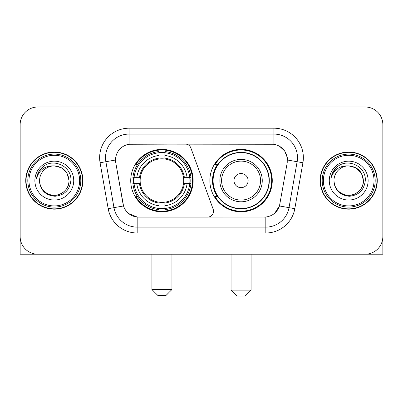<?xml version="1.0" encoding="UTF-8"?>
<svg xmlns="http://www.w3.org/2000/svg" width="403" height="403" viewBox="0 0 403 403"><rect width="100%" height="100%" fill="white"/><g stroke="black" fill="none" stroke-linecap="round" stroke-linejoin="round"><path stroke-width="0.6" d="M129.076 128.194L129.076 144.269L185.345 144.093A5.889 5.889 0 0 1 190.876 147.966L213.162 209.202A5.889 5.889 0 0 1 207.631 217.101L138.703 217.101A15.898 15.898 0 0 1 123.046 203.968L115.777 162.752L123.535 205.968L113.984 207.651L105.883 161.724A23.55 23.55 0 0 1 129.076 134.083L273.924 134.083A23.55 23.55 0 0 1 297.117 161.724L289.016 207.651A23.55 23.55 0 0 1 265.824 227.111L137.176 227.111A23.55 23.55 0 0 1 113.984 207.651L108.185 208.673L100.085 162.747A29.439 29.439 0 0 1 129.076 128.194L273.924 128.194L273.924 144.269C281.299 145.805 285.752 150.259 287.289 157.633L287.223 162.752L279.465 205.968C277.143 212.371 272.594 216.058 265.824 217.031L138.703 217.101M130.728 180.599A31.207 31.207 0 0 0 161.93 211.802A31.207 31.207 0 0 0 193.138 180.599A31.207 31.207 0 0 0 161.93 149.392A31.207 31.207 0 0 0 130.728 180.599M273.924 144.269L131.433 144.093A15.898 15.898 0 0 0 115.777 162.752L115.535 160.021L105.883 161.724A23.55 23.55 0 0 1 105.526 157.633M133.529 183.541A28.558 28.558 0 0 1 133.529 177.652M217.343 196.493A28.558 28.558 0 0 1 217.343 164.701M272.272 180.599A31.207 31.207 0 0 1 241.07 211.802A31.207 31.207 0 0 1 209.862 180.599A31.207 31.207 0 0 1 241.07 149.392A31.207 31.207 0 0 1 272.272 180.599M25.742 180.599A28.558 28.558 0 0 0 54.299 209.152A28.558 28.558 0 0 0 82.857 180.599A28.558 28.558 0 0 0 54.299 152.042A28.558 28.558 0 0 0 25.742 180.599M320.143 180.599A28.558 28.558 0 0 0 348.701 209.152A28.558 28.558 0 0 0 377.258 180.599A28.558 28.558 0 0 0 348.701 152.042A28.558 28.558 0 0 0 320.143 180.599M115.535 159.991L115.711 157.633M273.924 128.194A29.439 29.439 0 0 1 302.915 162.747L294.815 208.673A29.439 29.439 0 0 1 265.824 232.999L137.176 232.999L137.176 217.031L128.688 213.555M279.521 146.224L284.714 151.054L287.289 157.633L287.465 160.021L302.915 162.747M265.824 232.999L265.824 217.031L264.297 217.101M297.117 161.724L289.016 207.651L279.465 205.968L274.72 213.212M279.954 203.968L279.858 204.467M123.142 204.467L123.046 203.968M382.85 124.663A17.661 17.661 0 0 0 365.189 106.997L37.811 106.997A17.661 17.661 0 0 0 20.15 124.663L20.15 236.536A17.661 17.661 0 0 0 37.811 254.197L365.189 254.197A17.661 17.661 0 0 0 382.85 236.536L382.85 124.663L382.85 254.197L314.552 254.197M20.15 124.663L20.15 254.197L88.448 254.197M365.189 106.997L37.811 106.997M37.811 254.197L365.189 254.197M79.618 180.599A25.318 25.318 0 0 0 54.299 155.281A25.318 25.318 0 0 0 28.981 180.599A25.318 25.318 0 0 0 54.299 205.918A25.318 25.318 0 0 0 79.618 180.599M80.796 180.599A26.497 26.497 0 0 0 54.299 154.102A26.497 26.497 0 0 0 27.802 180.599A26.497 26.497 0 0 0 54.299 207.092A26.497 26.497 0 0 0 80.796 180.599M82.565 180.599A28.26 28.26 0 0 0 54.299 152.334A28.26 28.26 0 0 0 26.039 180.599A28.26 28.26 0 0 0 54.299 208.86A28.26 28.26 0 0 0 82.565 180.599M69.019 180.599C68.147 171.658 63.241 166.751 54.299 165.88L61.659 167.85L67.049 173.24L69.019 180.599L67.049 173.24L61.659 167.85L54.299 165.88L61.659 167.85L67.049 173.24L69.019 180.599L67.049 173.24L61.659 167.85L54.299 165.88L61.659 167.85L67.049 173.24L69.019 180.599C69.523 191.48 56.113 199.223 46.939 193.344C42.234 190.397 39.781 186.151 39.58 180.599C40.285 190.196 45.438 195.415 55.045 196.261C64.475 195.243 69.754 190.02 70.878 180.599C71.971 166.58 53.599 157.664 43.015 166.696C39.323 169.784 37.157 173.703 36.522 178.453C39.298 169.688 45.227 165.497 54.299 165.88L61.659 167.85L67.049 173.24L69.019 180.599C69.523 191.48 56.113 199.223 46.939 193.344C42.234 190.397 39.781 186.151 39.58 180.599C39.081 191.48 52.486 199.223 61.659 193.344C66.369 190.397 68.822 186.151 69.019 180.599C68.822 186.151 66.369 190.397 61.659 193.344C52.486 199.223 39.081 191.48 39.58 180.599C39.781 186.151 42.234 190.397 46.939 193.344C56.113 199.223 69.523 191.48 69.019 180.599C69.523 191.48 56.113 199.223 46.939 193.344C42.234 190.397 39.781 186.151 39.58 180.599C39.781 186.151 42.234 190.397 46.939 193.344C56.113 199.223 69.523 191.48 69.019 180.599C68.822 186.151 66.369 190.397 61.659 193.344C52.486 199.223 39.081 191.48 39.58 180.599C39.081 191.48 52.486 199.223 61.659 193.344C66.369 190.397 68.822 186.151 69.019 180.599C68.822 186.151 66.369 190.397 61.659 193.344C52.486 199.223 39.081 191.48 39.58 180.599C39.781 186.151 42.234 190.397 46.939 193.344C56.113 199.223 69.523 191.48 69.019 180.599C68.822 186.151 66.369 190.397 61.659 193.344C52.486 199.223 39.081 191.48 39.58 180.599C39.781 186.151 42.234 190.397 46.939 193.344C56.113 199.223 69.523 191.48 69.019 180.599C69.523 191.48 56.113 199.223 46.939 193.344C42.234 190.397 39.781 186.151 39.58 180.599A14.72 14.72 0 0 1 54.299 165.88L61.659 167.85L67.049 173.24L69.019 180.599C69.608 192.024 54.919 199.611 45.952 192.725M34.87 180.599A19.43 19.43 0 0 0 54.299 200.029A19.43 19.43 0 0 0 73.729 180.599A19.43 19.43 0 0 0 54.299 161.17A19.43 19.43 0 0 0 34.87 180.599M43.01 166.701L38.668 171.864M38.401 172.363L38.789 171.653L38.401 172.363M166.056 295.414L157.81 295.414L151.921 289.525L171.94 289.525L166.056 295.414M164.877 208.472L164.877 209.656A29.202 29.202 0 0 0 190.987 183.541L189.803 183.541A28.029 28.029 0 0 1 164.877 208.472L164.877 205.747A25.318 25.318 0 0 0 187.078 183.541L183.516 183.541A21.787 21.787 0 0 0 164.877 159.014L164.877 152.727A28.029 28.029 0 0 1 189.803 177.652L190.987 177.652A29.202 29.202 0 0 0 164.877 151.543L164.877 152.727M134.063 183.541L132.879 183.541A29.202 29.202 0 0 0 158.989 209.656L158.989 208.472A28.029 28.029 0 0 1 134.063 183.541L136.788 183.541A25.318 25.318 0 0 0 158.989 205.747L158.989 202.185A21.787 21.787 0 0 0 183.516 183.541L184.388 183.541A22.649 22.649 0 0 1 164.877 203.052L164.877 205.747M158.989 152.727L158.989 151.543A29.202 29.202 0 0 0 132.879 177.652L134.063 177.652A28.029 28.029 0 0 1 158.989 152.727L158.989 155.452A25.318 25.318 0 0 0 136.788 177.652L140.345 177.652A21.787 21.787 0 0 0 158.989 202.185L158.989 203.052A22.649 22.649 0 0 1 139.478 183.541L136.788 183.541M134.118 183.541A27.968 27.968 0 0 1 134.118 177.652M164.877 152.787A27.968 27.968 0 0 0 158.989 152.787M189.748 177.652A27.968 27.968 0 0 1 189.748 183.541M189.803 177.652L187.078 177.652A25.318 25.318 0 0 0 164.877 155.452M187.078 183.541L189.803 183.541M158.989 205.747L158.989 208.472M183.516 177.652L187.078 177.652M164.877 202.22L164.877 203.052M158.989 202.185A21.787 21.787 0 0 1 140.345 183.541L139.478 183.541M164.877 208.411A27.968 27.968 0 0 1 158.989 208.411M136.788 177.652L134.063 177.652M158.989 158.973L158.989 155.452M164.877 159.014A21.787 21.787 0 0 0 140.345 177.652L139.478 177.652A22.649 22.649 0 0 1 158.989 158.142M164.877 158.973L164.877 158.142A22.649 22.649 0 0 1 184.388 177.652M137.433 164.701L135.766 164.701A30.618 30.618 0 0 1 192.548 180.599A30.618 30.618 0 0 1 135.766 196.493L137.433 196.493M245.19 296.004L236.944 296.004L231.06 290.115L251.079 290.115L245.19 296.004M248.132 180.599A7.068 7.068 0 0 0 241.07 173.532A7.068 7.068 0 0 0 234.002 180.599A7.068 7.068 0 0 0 241.07 187.662A7.068 7.068 0 0 0 248.132 180.599M262.262 180.599A21.198 21.198 0 0 0 241.07 159.402A21.198 21.198 0 0 0 219.872 180.599A21.198 21.198 0 0 0 241.07 201.792A21.198 21.198 0 0 0 262.262 180.599A21.198 21.198 0 0 1 241.07 201.792A21.198 21.198 0 0 1 219.872 180.599M269.033 180.599A27.968 27.968 0 0 0 241.07 152.631A27.968 27.968 0 0 0 213.101 180.599A27.968 27.968 0 0 0 241.07 208.568A27.968 27.968 0 0 0 269.033 180.599M271.682 180.599A30.618 30.618 0 0 1 214.9 196.493L217.736 196.493A28.23 28.23 0 0 0 259.744 201.767A28.23 28.23 0 0 0 259.744 159.427A28.23 28.23 0 0 0 217.736 164.701L214.9 164.701A30.618 30.618 0 0 1 271.682 180.599M374.019 180.599A25.318 25.318 0 0 0 348.701 155.281A25.318 25.318 0 0 0 323.382 180.599A25.318 25.318 0 0 0 348.701 205.918A25.318 25.318 0 0 0 374.019 180.599M375.198 180.599A26.497 26.497 0 0 0 348.701 154.102A26.497 26.497 0 0 0 322.204 180.599A26.497 26.497 0 0 0 348.701 207.092A26.497 26.497 0 0 0 375.198 180.599M376.961 180.599A28.26 28.26 0 0 0 348.701 152.334A28.26 28.26 0 0 0 320.435 180.599A28.26 28.26 0 0 0 348.701 208.86A28.26 28.26 0 0 0 376.961 180.599M333.981 180.599A14.72 14.72 0 0 1 348.701 165.88C357.637 166.751 362.544 171.658 363.42 180.599L361.446 173.24L356.061 167.85L348.701 165.88L356.061 167.85L361.446 173.24L363.42 180.599L361.446 173.24L356.061 167.85L348.701 165.88L356.061 167.85L361.446 173.24L363.42 180.599L361.446 173.24L356.061 167.85L348.701 165.88L356.061 167.85L361.446 173.24L363.42 180.599L361.446 173.24L356.061 167.85L348.701 165.88L356.061 167.85L361.446 173.24L363.42 180.599C363.919 191.48 350.514 199.223 341.341 193.344C336.631 190.397 334.178 186.151 333.981 180.599C334.686 190.196 339.84 195.415 349.446 196.261C358.877 195.243 364.151 190.02 365.279 180.599C366.372 166.58 348.001 157.664 337.412 166.696C333.719 169.784 331.558 173.703 330.923 178.453C333.699 169.688 339.623 165.497 348.701 165.88L356.061 167.85L361.446 173.24L363.42 180.599C363.919 191.48 350.514 199.223 341.341 193.344C336.631 190.397 334.178 186.151 333.981 180.599C333.477 191.48 346.887 199.223 356.061 193.344C360.766 190.397 363.219 186.151 363.42 180.599C363.219 186.151 360.766 190.397 356.061 193.344C346.887 199.223 333.477 191.48 333.981 180.599C334.178 186.151 336.631 190.397 341.341 193.344C350.514 199.223 363.919 191.48 363.42 180.599C363.919 191.48 350.514 199.223 341.341 193.344C336.631 190.397 334.178 186.151 333.981 180.599C334.178 186.151 336.631 190.397 341.341 193.344C350.514 199.223 363.919 191.48 363.42 180.599C363.219 186.151 360.766 190.397 356.061 193.344C346.887 199.223 333.477 191.48 333.981 180.599C333.477 191.48 346.887 199.223 356.061 193.344C360.766 190.397 363.219 186.151 363.42 180.599C363.919 191.48 350.514 199.223 341.341 193.344C336.631 190.397 334.178 186.151 333.981 180.599C333.477 191.48 346.887 199.223 356.061 193.344C360.766 190.397 363.219 186.151 363.42 180.599C363.919 191.48 350.514 199.223 341.341 193.344C336.631 190.397 334.178 186.151 333.981 180.599C334.178 186.151 336.631 190.397 341.341 193.344C350.514 199.223 363.919 191.48 363.42 180.599C364.01 192.024 349.315 199.611 340.354 192.725M329.271 180.599A19.43 19.43 0 0 0 348.701 200.029A19.43 19.43 0 0 0 368.13 180.599A19.43 19.43 0 0 0 348.701 161.17A19.43 19.43 0 0 0 329.271 180.599M337.407 166.701L333.069 171.864M332.797 172.363L333.19 171.653L332.797 172.363M137.176 232.999A29.439 29.439 0 0 1 108.185 208.673M100.085 162.747L105.883 161.724M289.016 207.651L294.815 208.673M164.877 202.185A21.787 21.787 0 0 0 183.516 183.541M158.989 208.673A28.23 28.23 0 0 0 164.877 208.673M190.009 183.541A28.23 28.23 0 0 0 190.009 177.652M164.877 152.52A28.23 28.23 0 0 0 158.989 152.52M260.54 180.599A19.47 19.47 0 0 0 241.07 161.124A19.47 19.47 0 0 0 221.595 180.599A19.47 19.47 0 0 0 241.07 200.069A19.47 19.47 0 0 0 260.54 180.599M171.94 254.197L171.94 289.525M151.921 254.197L151.921 289.525M251.079 254.197L251.079 290.115M231.06 254.197L231.06 290.115"/></g></svg>
